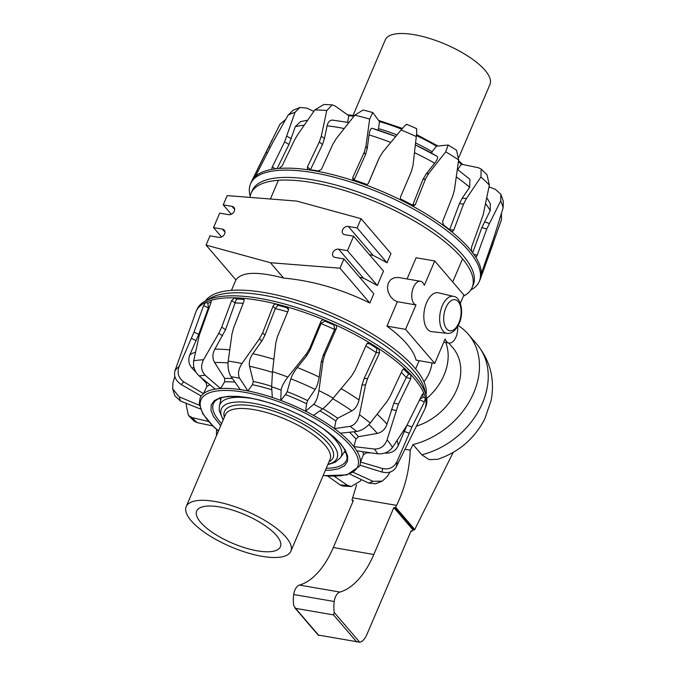 <?xml version="1.0" encoding="UTF-8"?>
<svg xmlns="http://www.w3.org/2000/svg" width="676" height="676" viewBox="0 0 676 676"><rect width="100%" height="100%" fill="white"/><g stroke="black" fill="none" stroke-linecap="round" stroke-linejoin="round"><path stroke-width="1.01" d="M457.61 326.643A12.05 6.447 -80.2 0 1 448.991 343.062A12.05 6.447 -80.2 0 1 446.591 341.608A12.05 6.447 -80.2 0 1 445.146 338.963L434.736 363.375L405.566 329.347L415.977 304.927A12.05 6.447 -80.2 0 1 413.991 303.566A12.05 6.447 -80.2 0 1 412.639 289.624A12.05 6.447 -80.2 0 1 420.48 281.275A12.05 6.447 -80.2 0 1 422.872 282.737A12.05 6.447 -80.2 0 1 424.317 285.382L434.736 260.97L463.905 294.998L460.339 303.347M434.736 363.375L416.112 360.164C413.543 349.915 403.825 338.575 386.942 326.136L397.361 301.716L393.973 300.11L390.567 296.696L388.21 292.091L387.441 287.452L388.303 283.007L390.796 279.577L394.353 277.692L398.595 277.498L420.48 281.275M397.361 301.716L415.977 304.927M407.07 278.96L416.112 257.759L434.736 260.97M231.276 214.241L223.232 204.862L227.178 195.609L296.722 201.076L361.085 218.703L390.956 253.551L387.01 262.803A100.124 34.239 -156.9 0 0 373.152 255.435L369.333 254.556M369.848 303.034C341.372 289.058 312.625 280.734 283.59 278.073L270.434 262.719L339.977 268.186L369.848 303.034L373.794 293.79L343.923 258.942L335.076 257.412A4.783 3.693 139.4 0 1 333.209 256.39A4.783 3.693 139.4 0 1 333.513 251.464A4.783 3.693 139.4 0 1 338.6 249.157L347.447 250.678L353.616 236.22L383.486 271.068L377.318 285.525A100.124 34.239 -156.9 0 0 363.46 278.157L359.64 277.278M431.998 362.902A35.524 27.446 139.4 0 1 423.936 381.813M438.428 292.809A19.722 10.546 99.8 0 0 425.348 306.093A19.722 10.546 99.8 0 0 427.46 329.22A19.722 10.546 99.8 0 0 431.727 331.654L447.166 333.344A18.759 10.03 99.8 0 1 443.11 331.02A18.759 10.03 99.8 0 1 442.273 305.772A18.759 10.03 99.8 0 1 453.537 296.392L438.428 292.809M416.433 426.159A53.091 41.025 -40.6 0 0 452.743 347.667L448.763 343.028M445.788 342.512A53.091 41.025 139.4 0 1 426.717 398.494M283.59 278.073C257.395 271.211 241.518 271.837 235.941 279.94L206.07 245.092L210.016 235.84L218.863 237.369A4.783 3.693 139.4 0 0 223.95 235.054A4.783 3.693 139.4 0 0 224.255 230.127A4.783 3.693 139.4 0 0 222.387 229.105L224.973 232.13M343.923 258.942L339.977 268.186M347.447 250.678L377.318 285.525M353.616 236.22L344.768 234.69A4.783 3.693 139.4 0 1 342.901 233.668A4.783 3.693 139.4 0 1 343.205 228.741A4.783 3.693 139.4 0 1 348.292 226.435L357.139 227.956L387.01 262.803M361.085 218.703L357.139 227.956M221.584 236.963L213.54 227.584L222.387 229.105M223.232 204.862L232.079 206.383A4.783 3.693 139.4 0 1 233.947 207.405A4.783 3.693 139.4 0 1 233.642 212.332A4.783 3.693 139.4 0 1 228.556 214.647L219.708 213.117L213.54 227.584M270.434 262.719L206.07 245.092M386.942 326.136L405.566 329.347M220.706 425.736L213.396 416.424L210.988 410.332L211.225 404.941L214.334 400.631L220.199 397.708L228.378 396.313L238.096 396.373L248.852 397.716L260.446 400.209L273.4 404.045L287.444 409.31L301.226 415.622L313.698 422.458L325.08 429.919L334.206 437.22L340.772 443.87L345.267 450.115L347.667 456.123L347.489 461.446L344.329 465.908L338.465 468.831L330.437 470.226L325.35 470.369M218.441 431.034L213.726 426.86L202.817 413.864L199.226 403.53L200.062 398.181A86.68 29.643 23.1 0 1 201.245 396.026A86.68 29.643 23.1 0 1 203.527 393.643A86.68 29.643 23.1 0 1 215.196 389.114A86.68 29.643 23.1 0 1 220.596 388.531A86.68 29.643 23.1 0 1 240.335 389.621L231.124 376.735A109.656 37.501 23.1 0 1 235.324 377.411A109.656 37.501 23.1 0 1 239.625 378.197L247.915 390.922A1219.318 739.713 -62.3 0 1 252.427 384.695L253.297 381.458L249.545 366.291C248.785 362.285 249.875 358.086 252.816 353.692L261.663 341.245L264.891 335.313L275.301 308.594A118.976 40.687 23.1 0 1 287.706 311.889M240.335 389.621A86.68 29.643 23.1 0 1 244.07 390.213A86.68 29.643 23.1 0 1 247.915 390.922A86.68 29.643 23.1 0 1 272.31 397.446A86.68 29.643 23.1 0 1 280.76 400.429A1219.318 316.098 -55.6 0 1 285.483 394.581L287.156 391.683L290.841 378.813C291.931 375.391 294.085 371.631 297.288 367.533L306.634 355.872L310.03 350.134L321.041 323.576A118.976 40.687 23.1 0 1 334.612 329.491L323.001 355.787L321.193 362.218L319.165 377.073C318.396 382.227 317.044 386.342 315.134 389.401L307.597 400.589L306.566 403.766A1219.318 365.733 102.5 0 1 305.586 411.245A86.68 29.643 23.1 0 1 313.453 415.385A86.68 29.643 23.1 0 1 334.426 428.635A86.68 29.643 23.1 0 1 340.341 433.206A86.68 29.643 23.1 0 1 353.835 446.599A86.68 29.643 23.1 0 1 356.776 450.824A86.68 29.643 23.1 0 1 360.452 462.038A86.68 29.643 23.1 0 1 359.919 465.189A86.68 29.643 23.1 0 1 359.522 466.203L359.97 465.206M195.432 313.225L195.77 312.287A124.359 42.529 23.1 0 1 196.065 311.535A124.359 42.529 23.1 0 1 205.766 302.307A124.359 42.529 23.1 0 1 210.481 300.482A124.359 42.529 23.1 0 1 234.758 297.829A124.359 42.529 23.1 0 1 242.726 298.268L243.816 298.8L244.011 301.183L233.651 327.759L231.986 333.961L228.201 361.119C227.575 367.296 228.547 372.501 231.124 376.735M211.216 300.997L210.481 300.482C211.301 300.372 211.453 301.133 210.937 302.755L199.243 335.372L193.699 360.832A120.717 41.278 23.1 0 1 203.518 359.759C200.535 365.8 201.102 370.98 205.217 375.298L220.596 388.531A1219.318 1054.687 -70.4 0 1 224.601 381.855L224.702 378.433L214.613 362.53C212.256 358.331 212.323 353.878 214.824 349.179L225.522 329.736L236.465 299.02A122.043 41.735 23.1 0 1 243.715 299.417L242.726 298.268A124.359 42.529 23.1 0 1 259.077 300.389A124.359 42.529 23.1 0 1 276.83 304.149A124.359 42.529 23.1 0 1 286.683 306.786A124.359 42.529 23.1 0 1 324.725 320.187A124.359 42.529 23.1 0 1 334.755 324.556A124.359 42.529 23.1 0 1 370.144 343.163A124.359 42.529 23.1 0 1 378.619 348.512A124.359 42.529 23.1 0 1 405.245 369.104A124.359 42.529 23.1 0 1 410.695 374.512A124.359 42.529 23.1 0 1 413.999 378.18A124.359 42.529 23.1 0 1 423.953 393.525A124.359 42.529 23.1 0 1 425.441 398.054A124.359 42.529 23.1 0 1 424.832 409.107A124.359 42.529 23.1 0 1 424.494 409.85L396.085 467.209C393.187 471.949 388.472 473.555 381.94 472.034L359.919 465.189M403.318 369.003L403.665 369.138A122.043 41.735 23.1 0 1 408.617 374.056L410.695 374.512L410.822 378.602L398.434 404.113L387.094 439.772C384.72 446.075 380.487 449.168 374.411 449.041A109.656 37.501 23.1 0 1 377.715 453.79L356.776 450.824M220.714 399.947A72.611 24.835 23.1 0 1 219.92 398.282M196.065 311.535L196.902 309.574A124.359 42.529 23.1 0 1 204.929 301.217A124.359 42.529 23.1 0 1 259.914 298.429A124.359 42.529 23.1 0 1 414.836 376.219A124.359 42.529 23.1 0 1 426.142 395.57A124.359 42.529 23.1 0 1 425.669 407.146L424.832 409.107M204.929 301.217L210.743 297.955A120.151 41.084 23.1 0 1 263.868 295.268A120.151 41.084 23.1 0 1 424.477 389.123L426.142 395.57M425.981 394.953A120.151 41.084 -156.9 0 0 377.022 336.901A120.151 41.084 -156.9 0 0 264.984 292.649A120.151 41.084 -156.9 0 0 205.487 300.904M345.706 451.931A72.611 24.835 23.1 0 1 343.957 452.514M212.754 425.931L197.181 422.644L194.257 421.232L188.46 415.478L186.187 405.118L186.525 403.454M275.301 308.594L277.819 305.298A122.043 41.735 23.1 0 1 286.776 307.698L288.508 309.853M228.201 361.119A120.717 41.278 23.1 0 1 234.978 362.175A120.717 41.278 23.1 0 1 241.991 363.502L259.483 338.701L262.702 332.769L273.062 306.194C273.865 304.58 275.124 303.904 276.83 304.149L277.819 305.298M203.518 359.759L218.813 333.234L221.736 327.1L231.623 300.49L234.758 297.829L236.465 299.02M210.481 300.482L210.963 300.524M196.023 372.324L192.069 368.175C188.655 364.195 187.928 359.725 189.88 354.773L198.752 334.358L208.394 307.724L207.895 303.33A122.043 41.735 23.1 0 1 211.157 302.011M195.516 313.047L174.957 370.828A120.717 41.278 23.1 0 1 179.106 366.493L194.02 332.085L203.611 305.594L205.766 302.307L207.895 303.33M200.89 409.157L180.585 401.088L174.966 395.984L172.667 388.835L172.971 382.531L174.839 376.431M216.421 435.758L216.582 429.446M361.406 479.614L360.392 481.05L351.224 486.517L347.565 485.36A109.656 37.501 23.1 0 1 340.121 484.945L327.775 476.09M389.866 472.152L387.61 476.09L382.354 481.109L373.042 481.346A109.656 37.501 23.1 0 1 368.64 483.053L349.213 473.808M422.365 394.345A122.043 41.735 23.1 0 1 423.227 397.184L425.441 398.054L424.427 401.84L411.946 427.08L397.057 461.488C393.947 467.462 389.114 469.803 382.54 468.502A109.656 37.501 23.1 0 1 381.94 472.034M387.094 439.772A120.717 41.278 23.1 0 1 392.46 447.461L406.69 425.787L422.12 394.801L423.953 393.525L423.649 393.221M366.865 343.746L369.333 343.678A122.043 41.735 23.1 0 1 377.031 348.546L378.619 348.512L379.675 352.661L367.617 378.492L365.53 384.923L359.463 414.701A120.717 41.278 23.1 0 1 370.237 423.032L386.993 401.519L390.297 396.035L402.372 370.178L403.733 368.783L405.245 369.104L403.665 369.138M321.041 323.576L324.818 321.1A122.043 41.735 23.1 0 1 333.936 325.071L334.755 324.556C336.369 325.486 336.91 326.795 336.361 328.494L324.81 354.647L323.001 361.077L318.92 390.61A120.717 41.278 23.1 0 1 333.243 398.13L351.528 376.076L354.959 370.499L366.519 344.321L367.524 343.146L370.144 343.163L369.333 343.678M286.776 307.698L286.683 306.786L288.576 308.974L288.373 310.284L277.422 336.699L275.766 343.053L272.496 371.656A120.717 41.278 23.1 0 1 287.883 377.073L306.422 353.861L309.828 348.115L320.779 321.7C321.632 320.137 322.942 319.63 324.725 320.187L324.818 321.1M241.991 363.502C238.383 369.164 237.597 374.056 239.625 378.197M243.715 299.417L244.205 299.679M193.699 360.832C192.846 366.645 194.663 371.682 199.158 375.957A109.656 37.501 23.1 0 1 205.217 375.298M215.196 389.114L199.158 375.957M179.106 366.493C176.85 372.839 178.43 377.977 183.838 381.898L203.527 393.643A1219.318 1206.567 -98.6 0 1 206.814 386.562L206.298 383.115L200.645 377.174M174.957 370.828C173.605 376.245 175.718 380.825 181.286 384.576A109.656 37.501 23.1 0 1 183.838 381.898M201.245 396.026L181.286 384.576M172.667 388.835L179.199 396.863L199.657 405.389M188.46 415.478L192.094 417.599L208.461 421.452M351.224 486.517L342.876 486.052L340.121 484.945M334.248 476.301L347.565 485.36M382.354 481.109L375.493 483.796L368.64 483.053M353.142 472.287L373.042 481.346M407.045 425.145L398.24 445.585C395.95 450.393 392.181 452.903 386.934 453.106L384.703 453.072M371.454 452.903L366.248 452.835L363.375 454.804A1219.318 1211.874 157.6 0 1 360.452 462.038L382.54 468.502M423.227 397.184L420.1 398.967M392.46 447.461C388.92 452.1 384.002 454.213 377.715 453.79M408.617 374.056L406.284 377.445L393.829 403.09L386.993 424.215C385.269 429.26 382.024 432.327 377.267 433.426L358.424 436.713L355.956 439.113A1219.318 1080.062 117.8 0 1 353.835 446.599L374.411 449.041M370.237 423.032C366.24 427.731 361.736 430.544 356.708 431.465L340.341 433.206M359.463 414.701C357.807 421.207 354.672 425.086 350.067 426.336A109.656 37.501 23.1 0 1 356.708 431.465M377.031 348.546L376.228 352.585L364.102 378.56L362.023 384.99L359.024 399.981C357.841 405.144 355.449 408.777 351.866 410.89L337.679 418.233L335.862 421.055A1219.318 780.772 109.3 0 1 334.426 428.635L350.067 426.336M333.243 398.13C329.077 403.057 325.511 406.665 322.545 408.938L313.453 415.385M318.92 390.61C317.864 397.167 316.123 401.73 313.715 404.299A109.656 37.501 23.1 0 1 322.545 408.938M287.883 377.073C283.852 382.337 281.596 386.68 281.131 390.103L280.76 400.429A86.68 29.643 23.1 0 1 305.586 411.245L313.715 404.299M333.936 325.071L334.612 329.491M272.496 371.656L271.642 386.756A109.656 37.501 23.1 0 1 281.131 390.103M272.31 397.446L271.642 386.756M470.707 290.105L471.265 289.793A124.359 42.529 -156.9 0 0 479.292 281.436L480.129 279.475A124.359 42.529 -156.9 0 0 480.425 278.715A124.359 42.529 -156.9 0 0 480.822 277.456A124.359 42.529 -156.9 0 0 481.337 273.628A124.359 42.529 -156.9 0 0 475.329 256.534A124.359 42.529 -156.9 0 0 471.671 251.43A124.359 42.529 -156.9 0 0 450.884 231.141A124.359 42.529 -156.9 0 0 443.684 225.64A124.359 42.529 -156.9 0 0 438.361 221.872A124.359 42.529 -156.9 0 0 411.726 205.665A124.359 42.529 -156.9 0 0 402.228 200.73A124.359 42.529 -156.9 0 0 364.609 184.523A124.359 42.529 -156.9 0 0 354.461 180.991A124.359 42.529 -156.9 0 0 317.695 171.349A124.359 42.529 -156.9 0 0 308.645 169.845A124.359 42.529 -156.9 0 0 279.087 168.442A124.359 42.529 -156.9 0 0 272.698 169.22A124.359 42.529 -156.9 0 0 255.46 176.301A124.359 42.529 -156.9 0 0 252.841 179.224A124.359 42.529 -156.9 0 0 251.7 181.16A124.359 42.529 -156.9 0 0 251.362 181.895L250.526 183.855A124.359 42.529 -156.9 0 0 250.044 195.432L250.205 196.048M443.684 225.64L442.594 221.5L452.802 195.879L454.492 189.5L458.649 159.942L456.545 150.249L448.154 145.01L436.485 146.193A1219.318 348.554 137 0 1 432.082 151.694L431.432 153.486M277.084 168.628L288.99 144.411L295.311 126.657L300.55 121.604L307.639 120.201M479.292 281.436A124.359 42.529 -156.9 0 0 437.524 223.832A124.359 42.529 -156.9 0 0 274.971 170.732A124.359 42.529 -156.9 0 0 250.526 183.855M472.093 287.596L473.208 284.976A120.151 41.084 -156.9 0 0 407.417 213.827A120.151 41.084 -156.9 0 0 275.8 178.016A120.151 41.084 -156.9 0 0 252.182 190.7L251.058 193.319A120.151 41.084 23.1 0 1 274.676 180.644A120.151 41.084 23.1 0 1 406.301 216.455A120.151 41.084 23.1 0 1 472.093 287.596A120.151 41.084 23.1 0 1 463.398 296.173M249.993 197.4A120.151 41.084 23.1 0 1 251.058 193.319M285.593 119.517L279.94 124.266L252.714 179.368M272.175 169.161L272.698 169.22C271.752 169.254 271.617 168.501 272.284 166.98L284.604 141.909L295.015 112.351A120.717 41.278 -156.9 0 0 288.044 115.216L273.053 141.935L255.46 176.301M308.645 169.845L307.673 169.431L307.394 166.964L319.325 141.943L321.328 136.07L326.753 110.518A120.717 41.278 -156.9 0 0 314.796 109.951L297.508 134.946L294.153 140.752L282.213 165.772L279.087 168.442M354.461 180.991L352.838 179.689L352.779 177.518L364.17 152.404L365.927 146.337L369.654 119.086A120.717 41.278 -156.9 0 0 354.782 115.182L336.293 138.563L332.854 144.199L321.463 169.304L317.695 171.349M402.228 200.73C400.648 199.758 400.099 198.457 400.598 196.809L411.388 171.484L413.028 165.231L416.306 136.56A120.717 41.278 -156.9 0 0 401.096 130.003L382.709 152.168L379.346 157.677L368.53 183.078M378.585 159.316L368.293 183.475M368.496 183.145L368.564 183.002C367.719 184.497 366.4 185.004 364.609 184.523M458.649 159.942A120.717 41.278 -156.9 0 0 445.721 151.855L428.728 173.394L425.576 178.87L415.36 204.507L413.856 205.918L411.726 205.665M471.671 251.43L471.485 247.331L483.146 214.943L489.348 185.165A120.717 41.278 -156.9 0 0 480.94 176.96L466.398 198.583L463.559 204.093L453.782 230.051L452.514 231.471L450.884 231.141M481.337 273.628L494.038 237.158L503.105 207.887A120.717 41.278 -156.9 0 0 500.679 200.975L486.728 229.012L477.172 255.266C476.538 256.804 475.921 257.226 475.329 256.534L475.71 256.863M501.423 213.447L501.507 219.742L480.78 277.65M288.044 115.216L293.063 110.298L299.899 107.459L306.938 108.143L313.799 111.379M295.015 112.351L299.899 107.459M314.796 109.951L323.939 104.467L332.237 104.864L335.068 105.971L348.867 115.74A1219.318 701.105 -104 0 0 347.591 122.297M326.753 110.518L332.237 104.864M310.284 170.09L322.427 144.596L324.421 138.724L327.1 125.804C328.164 121.486 330.277 119.635 333.437 120.269M354.782 115.182L363.13 109.994L372.763 112.52L379.456 121.621A1219.318 326.77 -90.3 0 0 378.552 128.626L377.749 130.358M369.654 119.086L372.763 112.52M353.801 180.686L365.446 154.753L367.203 148.678L369.062 134.913C369.755 130.291 370.811 128.094 372.214 128.33A108.287 37.028 23.1 0 1 395.739 136.459L372.214 128.33M401.096 130.003C405.034 125.322 406.893 123.573 406.665 124.747M416.306 136.56C416.957 130.46 416.864 127.865 416.044 128.786M412.267 205.901L412.639 205.267A118.976 40.687 -156.9 0 0 400.615 198.998M437.068 156.283L415.36 144.926A108.287 37.028 23.1 0 1 437.068 156.283C438.302 157.178 437.507 159.477 434.668 163.186L426.066 174.045L422.906 179.512L412.639 205.267M445.721 151.855L448.154 145.01M449.481 230.026L449.616 229.73A118.976 40.687 -156.9 0 0 442.67 224.331M457.356 169.355L469.879 179.267L469.676 187.244L462.283 198.127L459.443 203.637L449.616 229.73M480.94 176.96L481.16 169.059L478.295 167.69L461.421 164.243A1219.318 717.059 151.1 0 1 457.686 169.6M489.348 185.165L487.033 174.797L481.16 169.051M486.788 197.705L490.286 203.527L490.21 210.642L481.878 227.525L472.693 252.765M500.679 200.975L500.891 194.266L495.364 189.339L489.01 186.846M503.105 207.887L503.333 201.313L500.891 194.266M458.852 157.381L489.973 84.424A56.885 19.452 -156.9 0 0 449.05 45.875A56.885 19.452 -156.9 0 0 385.32 39.783L353.1 115.326M200.645 522.362A45.512 15.565 -156.9 0 0 245.194 547.89A45.512 15.565 -156.9 0 0 280.405 546.757A45.512 15.565 -156.9 0 0 276.442 535.434A45.512 15.565 -156.9 0 0 231.893 509.915A45.512 15.565 -156.9 0 0 196.682 511.048A45.512 15.565 -156.9 0 0 200.645 522.362M285.914 537.074A56.885 19.452 23.1 0 1 290.866 551.219A56.885 19.452 23.1 0 1 246.85 552.638A56.885 19.452 23.1 0 1 191.173 520.731A56.885 19.452 23.1 0 1 186.221 506.586A56.885 19.452 23.1 0 1 230.229 505.166A56.885 19.452 23.1 0 1 285.914 537.074M421.782 454.779A73.633 56.902 -40.6 0 0 480.408 407.552A73.633 56.902 -40.6 0 0 477.095 344.523C490.337 360.883 495.026 379.481 491.156 400.327L484.802 418.875C474.51 438.639 458.827 452.117 437.727 459.308L429.066 459.621L421.782 454.779L413.019 444.555A73.633 56.902 -40.6 0 0 471.645 397.327A73.633 56.902 -40.6 0 0 468.333 334.299A73.633 56.902 -40.6 0 0 458.21 325.579M356.598 484.802L352.078 499.708A0.76 0.583 -40.6 0 0 352.441 500.451L353.337 500.603L333.327 547.526A75.847 40.56 -80.2 0 1 299.451 585.078A9.988 5.34 99.8 0 0 293.705 594.517A22.756 12.168 99.8 0 0 293.756 605.519L295.573 608.349L333.538 614.898L334.248 612.498A22.756 12.168 -80.2 0 1 334.197 601.496A9.988 5.34 -80.2 0 1 339.935 592.066A75.847 40.56 99.8 0 0 373.82 554.506L393.829 507.583L394.733 507.744A0.76 0.583 -40.6 0 0 395.629 507.22L396.55 505.378C405.068 487.903 409.622 469.499 410.222 450.174L413.019 444.555M453.207 452.421L414.734 529.511A0.76 0.583 139.4 0 1 413.839 530.035L412.935 529.874L412.681 530.483A1.521 0.811 -80.2 0 1 411.794 531.243A1.521 0.811 -80.2 0 1 411.49 531.057L411.177 530.694L366.865 634.595A15.168 8.112 -80.2 0 1 362.987 640.4A1.36 0.727 -80.2 0 1 362.159 641.169A1.36 0.727 -80.2 0 1 362.057 641.144A15.168 8.112 -80.2 0 1 359.7 642.2L319.216 635.22M395.629 507.22L414.734 529.511M393.829 507.583L412.935 529.874M410.222 450.174L405.017 449.27M458.92 322.798A15.725 8.408 -80.2 0 1 446.616 328.815A15.725 8.408 -80.2 0 1 445.923 307.639A15.725 8.408 -80.2 0 1 458.218 301.623A15.725 8.408 -80.2 0 1 458.92 322.798M338.6 249.157L363.46 278.157M348.292 226.435L373.152 255.435M232.079 206.383L234.665 209.408M221.593 423.632A72.264 24.716 23.1 0 1 213.354 403.749A72.264 24.716 23.1 0 1 213.388 403.682M218.5 430.891A85.168 29.127 23.1 0 1 244.154 392.232A85.168 29.127 23.1 0 1 347.895 442.89A85.168 29.127 23.1 0 1 323.153 475.524M346.332 460.39A72.264 24.716 23.1 0 1 346.306 460.457A72.264 24.716 23.1 0 1 326.246 468.274M397.057 461.488A120.717 41.278 23.1 0 1 396.085 467.209M423.184 393.356L423.953 393.525M262.702 332.769L264.891 335.313M275.242 308.738L273.062 306.194M259.483 338.701L261.663 341.245M235.459 302.992A118.976 40.687 23.1 0 1 243.174 303.33M221.736 327.1L225.522 329.736M235.4 303.127L231.623 300.49M218.813 333.234L222.59 335.862M208.394 307.724A118.976 40.687 23.1 0 1 209.256 307.301M194.02 332.085L198.752 334.358M208.343 307.867L203.611 305.594M191.452 338.389L196.175 340.653M180.585 401.088A109.656 37.501 23.1 0 1 179.199 396.863M197.181 422.644A109.656 37.501 23.1 0 1 192.094 417.599M409.141 433.274L404.24 431.339M411.946 427.08L407.079 425.162M424.427 401.84L419.627 399.947M396.001 410.459L391.396 409.436M398.434 404.113L393.829 403.09M410.822 378.602L406.217 377.58M401.333 372.391A118.976 40.687 23.1 0 1 406.284 377.445M365.53 384.923L362.023 384.99M367.617 378.492L364.102 378.56M379.675 352.661L376.16 352.72M365.8 345.96A118.976 40.687 23.1 0 1 376.228 352.585M323.001 361.077L321.193 362.218M324.81 354.647L323.001 355.787M336.361 328.494L334.552 329.635M309.828 348.115L310.03 350.134M320.982 323.719L320.779 321.7M306.422 353.861L306.634 355.872M252.816 353.692A116.255 39.757 23.1 0 1 273.898 359.311M249.545 366.291A108.287 37.028 23.1 0 1 272.42 372.358M253.297 381.458A88.835 30.378 23.1 0 1 271.617 386.275M252.427 384.695A86.841 29.693 23.1 0 1 271.828 389.815M224.601 381.855A86.841 29.693 23.1 0 1 234.961 382.101M232.4 378.526A88.835 30.378 -156.9 0 0 224.702 378.433M228.023 362.961A108.287 37.028 -156.9 0 0 214.613 362.53M229.739 349.872A116.255 39.757 -156.9 0 0 214.824 349.179M206.814 386.562A86.841 29.693 23.1 0 1 209.923 384.788M207.186 382.54A88.835 30.378 -156.9 0 0 206.298 383.115M193.851 367.076A108.287 37.028 -156.9 0 0 192.069 368.175M195.55 352.103A116.255 39.757 -156.9 0 0 189.88 354.773M366.248 452.835A88.835 30.378 -156.9 0 0 366.198 452.159M362.936 451.695A86.841 29.693 23.1 0 1 363.375 454.804M386.934 453.106A108.287 37.028 -156.9 0 0 386.858 452.193M398.24 445.585A116.255 39.757 -156.9 0 0 397.082 440.515M358.424 436.713A88.835 30.378 -156.9 0 0 353.92 431.77M349.534 432.234A86.841 29.693 23.1 0 1 355.956 439.113M377.267 433.426A108.287 37.028 -156.9 0 0 368.868 424.596M386.993 424.215A116.255 39.757 -156.9 0 0 377.14 414.219M337.679 418.233A88.835 30.378 -156.9 0 0 322.849 408.718M319.866 410.839A86.841 29.693 23.1 0 1 335.862 421.055M351.866 410.89A108.287 37.028 -156.9 0 0 332.753 398.722M359.024 399.981A116.255 39.757 -156.9 0 0 341.126 388.641M307.597 400.589A88.835 30.378 -156.9 0 0 287.156 391.683M285.483 394.581A86.841 29.693 23.1 0 1 306.566 403.766M315.134 389.401A108.287 37.028 -156.9 0 0 290.841 378.813M319.165 377.073A116.255 39.757 -156.9 0 0 297.288 367.533M295.311 126.657A116.255 39.757 23.1 0 1 301.842 125.499A116.255 39.757 23.1 0 1 304.149 125.263M353.92 116.264A86.68 29.643 -156.9 0 0 348.867 115.74M401.764 129.209A86.68 29.643 -156.9 0 0 379.456 121.621M436.485 146.193A86.68 29.643 -156.9 0 0 416.416 135.555M461.421 164.243A86.68 29.643 -156.9 0 0 458.421 161.606M268.727 146.768L270.214 147.343M266.014 152.311L267.493 152.886M253.534 177.551L254.015 177.737M286.945 136.231L291.322 138.724M284.604 141.909L288.99 144.411M272.284 166.98L275.504 168.814M321.328 136.07L324.421 138.724M319.325 141.943L322.427 144.596M307.394 166.964L310.487 169.617M319.41 171.172A118.976 40.687 -156.9 0 0 310.428 169.752M365.927 146.337L367.203 148.678M364.17 152.404L365.446 154.753M352.779 177.518L354.055 179.867M366.983 184.497A118.976 40.687 -156.9 0 0 353.996 180.002M425.576 178.87L422.906 179.512M412.698 205.132L415.368 204.49M428.728 173.394L426.066 174.045M463.559 204.093L459.443 203.637M449.667 229.595L453.782 230.051M466.398 198.583L462.283 198.127M486.728 229.012L481.878 227.525M473.758 254.218L477.172 255.266M489.196 223.376L484.346 221.897M491.08 249.292L489.965 248.76M493.184 243.487L492.069 242.963M348.985 122.474A86.841 29.693 -156.9 0 0 347.929 122.364M327.1 125.804A116.255 39.757 23.1 0 1 344.185 128.533M397.023 134.913A86.841 29.693 -156.9 0 0 378.552 128.626M369.062 134.913A116.255 39.757 23.1 0 1 390.77 142.442M432.082 151.694A86.841 29.693 -156.9 0 0 415.588 142.94M414.472 152.658A116.255 39.757 23.1 0 1 434.668 163.186M456.3 176.884A116.255 39.757 23.1 0 1 469.676 187.244M485.562 203.577A116.255 39.757 23.1 0 1 490.21 210.642M186.221 506.586L225.378 414.768A56.885 19.452 23.1 0 1 254.21 409.673A56.885 19.452 23.1 0 1 325.08 445.256A56.885 19.452 23.1 0 1 330.032 459.401L290.866 551.219M224.339 417.219A59.032 20.187 23.1 0 1 254.396 406.132A59.032 20.187 23.1 0 1 327.928 443.059A59.032 20.187 23.1 0 1 328.984 461.852M223.3 419.644A62.843 21.488 23.1 0 1 253.246 403.276A62.843 21.488 23.1 0 1 331.536 442.586A62.843 21.488 23.1 0 1 327.953 464.285M321.962 427.874A65.986 22.561 23.1 0 1 335.465 439.966A65.986 22.561 23.1 0 1 340.518 457.652L345.149 450.731M221.179 397.86L219.387 405.98A65.986 22.561 23.1 0 1 253.263 398.688A65.986 22.561 23.1 0 1 253.72 398.764M334.248 612.498L359.7 642.2M333.538 614.898L356.793 642.023M295.573 608.349L318.827 635.474M352.441 500.451L353.083 501.203M394.733 507.744L413.839 530.035M339.935 592.066L299.451 585.078M373.82 554.506L333.327 547.526M334.197 601.496L293.705 594.517M411.49 531.057L411.059 530.981M396.55 505.378L352.745 497.823M448.991 343.062L443.786 342.166M415.622 368.935L419.145 360.688M452.683 282.044L462.578 258.849M453.537 296.392C460.364 296.815 464.497 311.459 459.181 323.559C455.666 330.598 451.661 333.86 447.166 333.344M231.437 290.376L235.907 279.898M270.408 199.006L278.394 180.281M346.306 460.457L346.365 460.314C347.608 459.3 347.168 456.055 345.064 450.571C341.228 443.295 333.082 435.428 320.627 426.97C298.082 412.394 274.262 402.702 249.157 397.894C228.496 394.877 216.582 396.787 213.422 403.606L213.354 403.749M323.094 475.676L346.898 474.924L359.522 466.203M200.062 398.181L200.992 395.882M347.625 114.861L354.537 115.495M378.619 120.412L402.423 128.432M416.517 134.532L437.98 145.999M458.556 160.643L462.891 164.547M272.462 139.138L251.7 181.16M493.294 243.191L480.425 278.715M416.416 128.499L406.682 124.299M348.917 122.55L332.643 120.117M327.792 464.657L335.296 462.223L340.518 457.652M219.387 405.98L219.21 410.569L223.139 420.016M468.333 334.299L477.095 344.523M318.447 635.398L294.778 607.792M353.033 501.322L352.145 500.282M411 531.108L411.794 531.243"/></g></svg>
